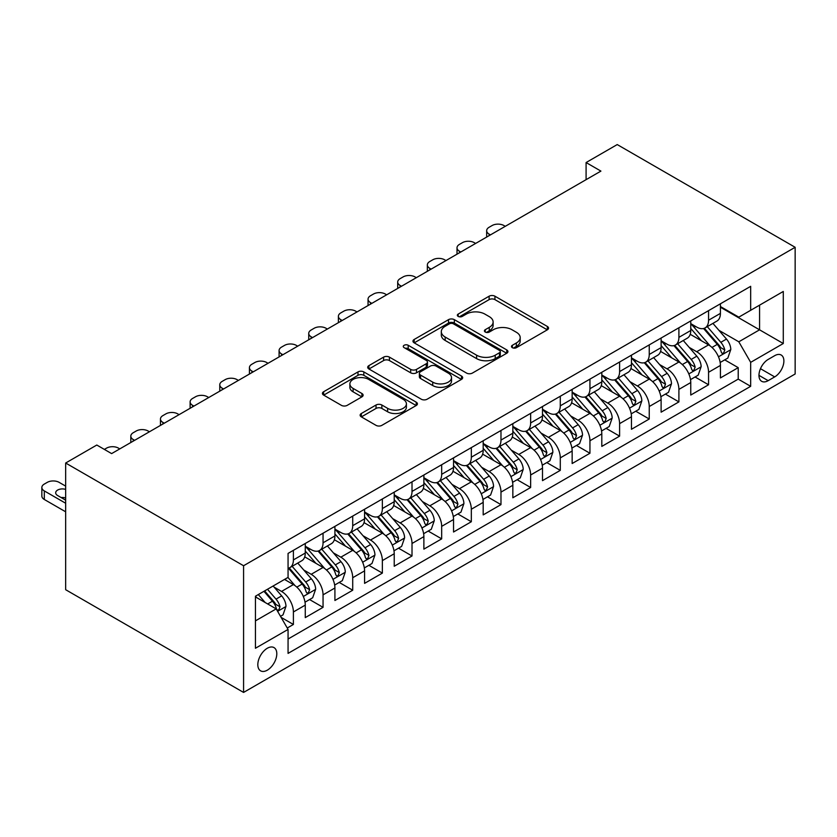 <?xml version="1.0" encoding="UTF-8"?>
<svg xmlns="http://www.w3.org/2000/svg" width="837" height="837" viewBox="0 0 837 837"><rect width="100%" height="100%" fill="white"/><g stroke="black" fill="none" stroke-linecap="round" stroke-linejoin="round"><path stroke-width="1.26" d="M512.328 347.669A2.877 1.664 0 0 0 516.408 347.669L547.335 329.809A4.112 2.375 0 0 0 548.538 328.135A4.112 2.375 0 0 0 547.335 326.451L494.939 296.204A4.112 2.375 0 0 0 489.122 296.204L458.195 314.063A2.877 1.664 0 0 0 457.347 315.235A2.877 1.664 0 0 0 458.195 316.407A2.877 1.664 0 0 0 462.265 316.407L466.272 314.105A13.172 7.606 0 0 1 484.895 314.105L489.268 316.627A13.172 7.606 0 0 1 493.119 322.004A13.172 7.606 0 0 1 489.268 327.382L485.261 329.684A2.877 1.664 0 0 0 484.414 330.866A2.877 1.664 0 0 0 485.261 332.038A2.877 1.664 0 0 0 489.342 332.038L493.338 329.726A13.172 7.606 0 0 1 511.972 329.726L516.335 332.247A13.172 7.606 0 0 1 520.195 337.625A13.172 7.606 0 0 1 516.335 343.003L512.328 345.315A2.877 1.664 0 0 0 511.491 346.497A2.877 1.664 0 0 0 512.328 347.669L512.328 345.315M267.306 670.175A13.423 7.753 120 0 0 276.074 658.353A13.423 7.753 120 0 0 274.013 647.597A13.423 7.753 120 0 0 267.306 648.256A13.423 7.753 120 0 0 258.539 660.09A13.423 7.753 120 0 0 260.6 670.835A13.423 7.753 120 0 0 267.306 670.175M361.333 413.499A4.112 2.375 0 0 0 360.13 415.183A4.112 2.375 0 0 0 361.333 416.868L376.033 425.353A4.112 2.375 0 0 0 381.86 425.353L416.209 405.516A4.112 2.375 0 0 0 417.412 403.842A4.112 2.375 0 0 0 416.209 402.158L363.813 371.91A4.112 2.375 0 0 0 357.985 371.91L323.647 391.737A4.112 2.375 0 0 0 322.433 393.421A4.112 2.375 0 0 0 323.647 395.106L341.402 405.349A4.112 2.375 0 0 0 347.219 405.349L361.919 396.864A4.112 2.375 0 0 0 363.122 395.19A4.112 2.375 0 0 0 361.919 393.505L353.109 388.42A11.007 6.361 0 0 1 349.887 383.921A11.007 6.361 0 0 1 356.688 378.052A11.007 6.361 0 0 1 368.688 379.433L403.183 399.343A11.007 6.361 0 0 1 406.405 403.842A11.007 6.361 0 0 1 399.605 409.712A11.007 6.361 0 0 1 387.604 408.33L381.86 405.014A4.112 2.375 0 0 0 376.033 405.014L361.333 413.499L361.333 416.868M795.15 247.292L617.225 144.571L586.088 162.545L600.914 171.104L111.624 453.602L96.799 445.033L65.663 463.018L243.577 565.739L795.15 247.292L795.15 373.982L243.577 692.429L243.577 565.739M466.565 373.082A4.112 2.375 0 0 0 472.382 373.082L506.73 353.256A4.112 2.375 0 0 0 507.933 351.571A4.112 2.375 0 0 0 506.73 349.897L454.334 319.65A4.112 2.375 0 0 0 448.517 319.65L414.169 339.477A4.112 2.375 0 0 0 412.965 341.161A4.112 2.375 0 0 0 414.169 342.835L466.565 373.082M405.275 348.297A2.877 1.664 0 0 1 408.205 348.694L408.205 345.273L461.469 376.033A4.112 2.375 0 0 1 462.673 377.707A4.112 2.375 0 0 1 461.469 379.391L427.121 399.218A4.112 2.375 0 0 1 421.304 399.218L368.908 368.971L368.908 365.612A4.112 2.375 0 0 0 367.705 367.286A4.112 2.375 0 0 0 368.908 368.971M368.908 365.612L383.608 357.127A4.112 2.375 0 0 1 389.425 357.127L410.674 369.389A4.112 2.375 0 0 0 416.491 369.389L426.242 363.76A4.112 2.375 0 0 0 427.456 362.076A4.112 2.375 0 0 0 426.242 360.402L404.125 347.627A2.877 1.664 0 0 1 403.277 346.455A2.877 1.664 0 0 1 405.056 344.917A2.877 1.664 0 0 1 408.205 345.273M287.248 628.012L293.4 624.465L281.096 617.361M274.097 587.124L281.535 591.424A16.771 9.688 60 0 1 293.4 611.962L305.264 605.12L305.264 617.612L323.051 607.338L309.564 599.554M303.747 569.997L311.197 574.297A16.771 9.688 60 0 1 323.051 594.845L334.915 587.992L334.915 600.495L352.712 590.221L339.215 582.426M333.398 552.88L340.847 557.18A16.771 9.688 60 0 1 352.712 577.718L364.576 570.876L364.576 583.368L382.363 573.104L368.876 565.31M363.059 535.753L370.498 540.053A16.771 9.688 60 0 1 382.363 560.602L394.227 553.749L394.227 566.251L412.013 555.977L398.527 548.193M392.71 518.637L400.159 522.937A16.771 9.688 60 0 1 412.013 543.485L423.878 536.632L423.878 549.135L441.674 538.861L428.178 531.066M422.361 501.52L429.81 505.82A16.771 9.688 60 0 1 441.674 526.358L453.539 519.515L453.539 532.008L471.325 521.733L457.839 513.949M452.022 484.393L459.461 488.693A16.771 9.688 60 0 1 471.325 509.241L483.19 502.388L483.19 514.891L500.976 504.617L487.49 496.833M481.673 467.276L489.122 471.576A16.771 9.688 60 0 1 500.976 492.114L512.84 485.272L512.84 497.774L530.637 487.5L517.14 479.706M511.323 450.16L518.773 454.449A16.771 9.688 60 0 1 530.637 474.997L542.502 468.155L542.502 480.647L560.288 470.373L546.791 462.589M540.984 433.032L548.423 437.332A16.771 9.688 60 0 1 560.288 457.881L572.152 451.028L572.152 463.531L589.939 453.256L576.452 445.462M570.635 415.916L578.085 420.216A16.771 9.688 60 0 1 589.939 440.754L601.803 433.911L601.803 446.403L619.6 436.14L606.103 428.345M600.286 398.789L607.735 403.089A16.771 9.688 60 0 1 619.6 423.637L631.464 416.784L631.464 429.287L649.25 419.013L635.754 411.229M629.947 381.672L637.386 385.972A16.771 9.688 60 0 1 649.25 406.52L661.115 399.667L661.115 412.17L678.901 401.896L665.415 394.101M659.598 364.555L667.047 368.855A16.771 9.688 60 0 1 678.901 389.393L690.766 382.551L690.766 395.043L708.562 384.769L708.562 372.277A16.771 9.688 -120 0 0 696.698 351.728L689.249 347.428M695.066 376.985L708.562 384.769M305.264 605.12A16.771 9.688 -120 0 0 293.4 584.571L284.507 579.434M334.915 587.992A16.771 9.688 -120 0 0 323.051 567.455L304.72 556.867M364.576 570.876A16.771 9.688 -120 0 0 352.712 550.327L334.371 539.739M394.227 553.749A16.771 9.688 -120 0 0 382.363 533.211L364.022 522.623M423.878 536.632A16.771 9.688 -120 0 0 412.013 516.084L393.683 505.496M453.539 519.515A16.771 9.688 -120 0 0 441.674 498.967L423.334 488.379M483.19 502.388A16.771 9.688 -120 0 0 471.325 481.85L452.984 471.262M512.84 485.272A16.771 9.688 -120 0 0 500.976 464.723L482.646 454.135M542.502 468.155A16.771 9.688 -120 0 0 530.637 447.607L512.296 437.019M572.152 451.028A16.771 9.688 -120 0 0 560.288 430.48L541.947 419.892M601.803 433.911A16.771 9.688 -120 0 0 589.939 413.363L571.608 402.775M631.464 416.784A16.771 9.688 -120 0 0 619.6 396.246L601.259 385.658M661.115 399.667A16.771 9.688 -120 0 0 649.25 379.119L630.91 368.531M690.766 382.551A16.771 9.688 -120 0 0 678.901 362.002L660.571 351.414M774.685 355.673L768.167 359.439A13.005 7.502 120 0 0 759.672 370.896A13.005 7.502 120 0 0 761.66 381.306A13.005 7.502 120 0 0 768.167 380.668L774.685 376.901A13.005 7.502 120 0 0 783.181 365.445A13.005 7.502 120 0 0 781.193 355.024A13.005 7.502 120 0 0 774.685 355.673M255.442 620.866L276.2 608.886L288.064 629.424L288.064 653.394L750.674 386.317L750.674 362.348L738.809 341.799L718.91 330.312M288.064 629.424L255.442 648.256L255.442 596.216L288.064 577.384L288.064 553.414L750.674 286.327L750.674 310.297L783.286 291.464L783.286 343.515L750.674 362.348M305.264 546.216L311.197 549.647A16.771 9.688 60 0 0 319.577 550.474L331.442 543.631A16.771 9.688 -120 0 0 334.915 535.952L334.915 526.358M334.915 529.099L340.847 532.52A16.771 9.688 60 0 0 349.238 533.357L361.092 526.504A16.771 9.688 -120 0 0 364.576 518.825L364.576 509.241M364.576 511.982L370.498 515.404A16.771 9.688 60 0 0 378.889 516.23L390.753 509.388A16.771 9.688 -120 0 0 394.227 501.708L394.227 492.114M394.227 494.855L400.159 498.287A16.771 9.688 60 0 0 408.54 499.114L420.404 492.261A16.771 9.688 -120 0 0 423.878 484.581L423.878 474.997M423.878 477.739L429.81 481.16A16.771 9.688 60 0 0 438.201 481.997L450.055 475.144A16.771 9.688 -120 0 0 453.539 467.464L453.539 457.881M453.539 460.612L459.461 464.043A16.771 9.688 60 0 0 467.852 464.87L479.716 458.027A16.771 9.688 -120 0 0 483.19 450.348L483.19 440.754M483.19 443.495L489.122 446.916A16.771 9.688 60 0 0 497.502 447.753L509.367 440.9A16.771 9.688 -120 0 0 512.84 433.221L512.84 423.637M512.84 426.378L518.773 429.799A16.771 9.688 60 0 0 527.164 430.626L539.018 423.784A16.771 9.688 -120 0 0 542.502 416.104L542.502 406.51M542.502 409.251L548.423 412.683A16.771 9.688 60 0 0 556.814 413.509L568.679 406.656A16.771 9.688 -120 0 0 572.152 398.977L572.152 389.393M572.152 392.135L578.085 395.556A16.771 9.688 60 0 0 586.465 396.393L598.329 389.54A16.771 9.688 -120 0 0 601.803 381.86L601.803 372.277M601.803 375.018L607.735 378.439A16.771 9.688 60 0 0 616.126 379.266L627.98 372.423A16.771 9.688 -120 0 0 631.464 364.744L631.464 355.15M631.464 357.891L637.386 361.312A16.771 9.688 60 0 0 645.777 362.149L657.641 355.296A16.771 9.688 -120 0 0 661.115 347.617L661.115 338.033M661.115 340.774L667.047 344.195A16.771 9.688 60 0 0 675.428 345.022L687.292 338.179A16.771 9.688 -120 0 0 690.766 330.5L690.766 320.916M288.064 639.018L738.213 379.119L738.213 367.652L720.416 377.926L720.416 365.424A16.771 9.688 -120 0 0 708.562 344.886L690.222 334.298M690.766 323.647L696.698 327.079A16.771 9.688 -120 0 0 705.089 327.905A16.771 9.688 -120 0 0 708.562 320.226L708.562 310.642M705.089 327.905L716.943 321.063A16.771 9.688 -120 0 0 720.416 313.383L720.416 303.789M293.4 550.327L293.4 559.922A16.771 9.688 60 0 1 289.926 567.591A16.771 9.688 60 0 1 288.064 568.271M289.926 567.591L301.791 560.748A16.771 9.688 -120 0 0 305.264 553.069L305.264 543.485M323.051 533.211L323.051 542.794A16.771 9.688 60 0 1 319.577 550.474M352.712 516.084L352.712 525.678A16.771 9.688 60 0 1 349.238 533.357M382.363 498.967L382.363 508.551A16.771 9.688 60 0 1 378.889 516.23M412.013 481.85L412.013 491.434A16.771 9.688 60 0 1 408.54 499.114M441.674 464.723L441.674 474.317A16.771 9.688 60 0 1 438.201 481.997M471.325 447.607L471.325 457.19A16.771 9.688 60 0 1 467.852 464.87M500.976 430.48L500.976 440.074A16.771 9.688 60 0 1 497.502 447.753M530.637 413.363L530.637 422.947A16.771 9.688 60 0 1 527.164 430.626M560.288 396.246L560.288 405.83A16.771 9.688 60 0 1 556.814 413.509M589.939 379.119L589.939 388.713A16.771 9.688 60 0 1 586.465 396.393M619.6 362.002L619.6 371.586A16.771 9.688 60 0 1 616.126 379.266M649.25 344.875L649.25 354.469A16.771 9.688 60 0 1 645.777 362.149M678.901 327.759L678.901 337.353A16.771 9.688 60 0 1 675.428 345.022M678.901 389.393L678.901 401.896M649.25 406.52L649.25 419.013M619.6 423.637L619.6 436.14M589.939 440.754L589.939 453.256M560.288 457.881L560.288 470.373M530.637 474.997L530.637 487.5M500.976 492.114L500.976 504.617M471.325 509.241L471.325 521.733M441.674 526.358L441.674 538.861M412.013 543.485L412.013 555.977M382.363 560.602L382.363 573.104M352.712 577.718L352.712 590.221M323.051 594.845L323.051 607.338M293.4 611.962L293.4 624.465M276.2 608.886L255.442 596.896M738.809 341.799L759.567 329.82L759.567 305.16L783.286 291.464M720.416 307.221L783.286 343.515M720.416 306.53L738.809 317.15L750.674 310.297M65.663 463.018L65.663 589.708L243.577 692.429M586.088 162.545L586.088 179.662M724.716 359.858L738.213 367.652M738.213 379.119L750.674 386.317M513.489 348.077L516.335 346.434A13.172 7.606 0 0 0 520.195 341.057L520.195 337.625M493.119 322.004L493.119 325.426A13.172 7.606 0 0 1 489.268 330.803L486.412 332.446M547.283 329.841L494.939 299.625A4.112 2.375 0 0 0 489.122 299.625L459.346 316.815M506.678 353.287L454.334 323.072A4.112 2.375 0 0 0 448.517 323.072L414.221 342.867M499.448 352.754A2.877 1.664 0 0 0 500.296 351.571A2.877 1.664 0 0 0 499.448 350.4L453.466 323.846A2.877 1.664 0 0 0 449.385 323.846L445.169 326.284A13.172 7.606 0 0 0 441.308 331.661A13.172 7.606 0 0 0 445.169 337.039L476.598 355.191A13.172 7.606 0 0 0 495.232 355.191L499.448 352.754L499.448 356.175A2.877 1.664 0 0 0 500.296 355.003L500.296 351.571M441.308 331.661L441.308 335.082A13.172 7.606 0 0 0 445.169 340.46L445.169 337.039M499.448 356.175L495.232 358.613A13.172 7.606 0 0 1 476.598 358.613L445.169 340.46M368.96 369.002L383.608 360.548L383.608 357.127M427.456 362.076L427.456 365.507A4.112 2.375 0 0 1 426.242 367.181L416.491 372.81A4.112 2.375 0 0 1 410.674 372.81L389.425 360.548A4.112 2.375 0 0 0 383.608 360.548M408.205 348.694L461.417 379.423M432.719 382.122A11.007 6.361 0 0 0 444.719 383.503A11.007 6.361 0 0 0 451.52 377.623A11.007 6.361 0 0 0 448.297 373.124L436.14 366.114A4.112 2.375 0 0 0 430.323 366.114L420.572 371.743A4.112 2.375 0 0 0 419.368 373.428A4.112 2.375 0 0 0 420.572 375.102L432.719 382.122L432.719 385.543A11.007 6.361 0 0 0 444.719 386.924A11.007 6.361 0 0 0 451.52 381.044L451.52 377.623M419.368 373.428L419.368 376.849A4.112 2.375 0 0 0 420.572 378.523L420.572 375.102M432.719 385.543L420.572 378.523M406.405 403.842L406.405 407.263A11.007 6.361 0 0 1 399.605 413.133A11.007 6.361 0 0 1 387.604 411.762L381.86 408.446A4.112 2.375 0 0 0 376.033 408.446L361.396 416.899M349.887 383.921L349.887 387.353A11.007 6.361 0 0 0 353.109 391.842L353.109 388.42M361.866 396.895L353.109 391.842M416.146 405.547L363.813 375.332A4.112 2.375 0 0 0 357.985 375.332L323.699 395.137M720.176 362.484L727.834 358.069L730.795 349.5A11.111 6.414 -120 0 0 726.474 339.069L712.925 323.385M490.451 234.883L489.122 234.109A8.391 4.844 -0 0 1 486.663 230.688A8.391 4.844 -0 0 1 489.122 227.266L492.083 225.551A8.391 4.844 -0 0 1 503.947 225.551L505.276 226.325M710.205 345.963L694.135 327.361A32.078 18.519 -120 0 0 690.766 323.835M701.396 340.743L692.408 330.343A26.627 15.38 -120 0 0 690.766 328.554M703.572 328.512L717.278 344.373A11.111 6.414 60 0 1 721.243 352.032L722.049 353.35L723.555 353.141L724.8 349.981A11.111 6.414 -120 0 0 720.835 342.323L707.286 326.639M704.377 328.25L719.109 345.294A5.66 3.264 60 0 1 720.531 347.512L724.8 349.981M690.515 379.611L698.184 375.185L701.144 366.627A11.111 6.414 -120 0 0 696.813 356.185L683.264 340.502M460.8 252L459.461 251.236A8.391 4.844 -0 0 1 457.012 247.804A8.391 4.844 -0 0 1 459.461 244.383L462.432 242.667A8.391 4.844 -0 0 1 474.297 242.667L475.625 243.441M680.554 363.091L664.484 344.478A32.078 18.519 -120 0 0 661.115 340.952M671.745 357.87L662.758 347.46A26.627 15.38 -120 0 0 661.115 345.671M673.921 345.629L687.627 361.5A11.111 6.414 60 0 1 691.582 369.148L692.398 370.467L693.894 370.257L695.149 367.098A11.111 6.414 -120 0 0 691.184 359.439L677.635 343.756M674.727 345.367L689.447 362.421A5.66 3.264 60 0 1 690.881 364.639L695.149 367.098M660.864 396.728L668.522 392.302L671.494 383.744A11.111 6.414 -120 0 0 667.162 373.312L653.613 357.619M431.149 269.127L429.81 268.353A8.391 4.844 -0 0 1 427.351 264.931A8.391 4.844 -0 0 1 429.81 261.5L432.781 259.794A8.391 4.844 -0 0 1 444.635 259.794L445.975 260.558M650.904 380.207L634.833 361.605A32.078 18.519 -120 0 0 631.464 358.079M642.084 374.986L633.096 364.576A26.627 15.38 -120 0 0 631.464 362.787M644.27 362.745L657.966 378.617A11.111 6.414 60 0 1 661.931 386.275L662.737 387.594L664.243 387.374L665.488 384.214A11.111 6.414 -120 0 0 661.533 376.566L647.984 360.873M645.076 362.494L659.797 379.538A5.66 3.264 60 0 1 661.22 381.756L665.488 384.214M631.213 413.855L638.872 409.429L641.833 400.86A11.111 6.414 -120 0 0 637.512 390.429L623.963 374.746M401.488 286.244L400.159 285.469A8.391 4.844 -0 0 1 397.701 282.048A8.391 4.844 -0 0 1 400.159 278.627L403.12 276.911A8.391 4.844 -0 0 1 414.985 276.911L416.313 277.685M621.242 397.324L605.172 378.722A32.078 18.519 -120 0 0 601.803 375.196M612.433 392.103L603.446 381.703A26.627 15.38 -120 0 0 601.803 379.914M614.609 379.872L628.315 395.734A11.111 6.414 60 0 1 632.28 403.392L633.086 404.71L634.592 404.501L635.838 401.341A11.111 6.414 -120 0 0 631.872 393.683L618.323 378M615.415 379.611L630.146 396.665A5.66 3.264 60 0 1 631.569 398.872L635.838 401.341M601.552 430.971L609.221 426.546L612.182 417.987A11.111 6.414 -120 0 0 607.85 407.556L594.301 391.862M371.837 303.36L370.498 302.596A8.391 4.844 -0 0 1 368.05 299.165A8.391 4.844 -0 0 1 370.498 295.743L373.469 294.038A8.391 4.844 -0 0 1 385.334 294.038L386.663 294.802M591.592 414.451L575.521 395.849A32.078 18.519 -120 0 0 572.152 392.312M582.782 409.23L573.795 398.82A26.627 15.38 -120 0 0 572.152 397.031M584.958 396.989L598.664 412.861A11.111 6.414 60 0 1 602.63 420.519L603.435 421.827L604.931 421.618L606.187 418.458A11.111 6.414 -120 0 0 602.221 410.8L588.673 395.116M585.764 396.728L600.485 413.781A5.66 3.264 60 0 1 601.918 415.999L606.187 418.458M571.901 448.088L579.56 443.673L582.531 435.104A11.111 6.414 -120 0 0 578.2 424.673L564.651 408.99M342.187 320.487L340.847 319.713A8.391 4.844 -0 0 1 338.389 316.292A8.391 4.844 -0 0 1 340.847 312.871L343.819 311.155A8.391 4.844 -0 0 1 355.673 311.155L357.012 311.919M561.941 431.568L545.87 412.965A32.078 18.519 -120 0 0 542.502 409.439M553.121 426.347L544.134 415.947A26.627 15.38 -120 0 0 542.502 414.158M555.308 414.116L569.003 429.977A11.111 6.414 60 0 1 572.968 437.636L573.774 438.954L575.281 438.745L576.526 435.585A11.111 6.414 -120 0 0 572.571 427.927L559.022 412.233M556.113 413.855L570.834 430.898A5.66 3.264 60 0 1 572.257 433.116L576.526 435.585M542.25 465.215L549.909 460.789L552.87 452.231A11.111 6.414 -120 0 0 548.549 441.79L535 426.106M312.525 337.604L311.197 336.83A8.391 4.844 -0 0 1 308.738 333.408A8.391 4.844 -0 0 1 311.197 329.987L314.157 328.271A8.391 4.844 -0 0 1 326.022 328.271L327.351 329.046M532.28 448.695L516.209 430.082A32.078 18.519 -120 0 0 512.84 426.556M523.47 443.474L514.483 433.064A26.627 15.38 -120 0 0 512.84 431.275M525.646 431.233L539.352 447.104A11.111 6.414 60 0 1 543.318 454.753L544.123 456.071L545.63 455.862L546.875 452.702A11.111 6.414 -120 0 0 542.91 445.043L529.361 429.36M526.452 430.971L541.183 448.025A5.66 3.264 60 0 1 542.606 450.233L546.875 452.702M512.589 482.332L520.258 477.906L523.219 469.348A11.111 6.414 -120 0 0 518.888 458.917L505.339 443.223M282.875 354.721L281.535 353.957A8.391 4.844 -0 0 1 279.087 350.536A8.391 4.844 -0 0 1 281.535 347.104L284.507 345.399A8.391 4.844 -0 0 1 296.371 345.399L297.7 346.162M502.629 465.811L486.559 447.209A32.078 18.519 -120 0 0 483.19 443.683M493.82 460.591L484.832 450.18A26.627 15.38 -120 0 0 483.19 448.391M495.996 448.35L509.702 464.221A11.111 6.414 60 0 1 513.667 471.88L514.473 473.198L515.969 472.978L517.224 469.819A11.111 6.414 -120 0 0 513.259 462.17L499.71 446.477M496.801 448.098L511.522 465.142A5.66 3.264 60 0 1 512.955 467.36L517.224 469.819M482.939 499.459L490.597 495.033L493.568 486.464A11.111 6.414 -120 0 0 489.237 476.033L475.688 460.35M253.224 371.848L251.885 371.073A8.391 4.844 -0 0 1 249.426 367.652A8.391 4.844 -0 0 1 251.885 364.231L254.856 362.515A8.391 4.844 -0 0 1 266.71 362.515L268.049 363.289M472.978 482.928L456.908 464.326A32.078 18.519 -120 0 0 453.539 460.8M464.158 477.707L455.171 467.308A26.627 15.38 -120 0 0 453.539 465.518M466.345 465.477L480.04 481.338A11.111 6.414 60 0 1 484.006 488.996L484.811 490.315L486.318 490.105L487.563 486.946A11.111 6.414 -120 0 0 483.608 479.287L470.059 463.604M467.151 465.215L481.871 482.269A5.66 3.264 60 0 1 483.294 484.477L487.563 486.946M453.288 516.575L460.946 512.15L463.907 503.592A11.111 6.414 -120 0 0 459.586 493.15L446.037 477.467M223.563 388.964L222.234 388.201A8.391 4.844 -0 0 1 219.775 384.769A8.391 4.844 -0 0 1 222.234 381.348L225.195 379.632A8.391 4.844 -0 0 1 237.059 379.632L238.388 380.406M443.317 500.055L427.257 481.453A32.078 18.519 -120 0 0 423.878 477.917M434.508 494.834L425.52 484.424A26.627 15.38 -120 0 0 423.878 482.635M436.684 482.593L450.39 498.465A11.111 6.414 60 0 1 454.355 506.113L455.161 507.431L456.667 507.222L457.912 504.062A11.111 6.414 -120 0 0 453.947 496.404L440.398 480.72M437.489 482.332L452.221 499.386A5.66 3.264 60 0 1 453.644 501.604L457.912 504.062M423.627 533.692L431.296 529.266L434.257 520.708A11.111 6.414 -120 0 0 429.925 510.277L416.376 494.583M193.912 406.091L192.573 405.317A8.391 4.844 -0 0 1 190.125 401.896A8.391 4.844 -0 0 1 192.573 398.464L195.544 396.759A8.391 4.844 -0 0 1 207.409 396.759L208.737 397.523M413.666 517.172L397.596 498.57A32.078 18.519 -120 0 0 394.227 495.044M404.857 511.951L395.87 501.541A26.627 15.38 -120 0 0 394.227 499.762M407.033 499.72L420.739 515.582A11.111 6.414 60 0 1 424.704 523.24L425.51 524.558L427.006 524.349L428.262 521.179A11.111 6.414 -120 0 0 424.296 513.531L410.747 497.837M407.839 499.459L422.559 516.502A5.66 3.264 60 0 1 423.993 518.72L428.262 521.179M393.976 550.819L401.634 546.394L404.606 537.835A11.111 6.414 -120 0 0 400.274 527.394L386.725 511.71M164.261 423.208L162.922 422.434A8.391 4.844 -0 0 1 160.463 419.013A8.391 4.844 -0 0 1 162.922 415.591L165.893 413.876A8.391 4.844 -0 0 1 177.747 413.876L179.087 414.65M384.016 534.288L367.945 515.686A32.078 18.519 -120 0 0 364.576 512.16M375.196 529.068L366.208 518.668A26.627 15.38 -120 0 0 364.576 516.879M377.382 516.837L391.078 532.698A11.111 6.414 60 0 1 395.043 540.357L395.849 541.675L397.355 541.466L398.6 538.306A11.111 6.414 -120 0 0 394.645 530.648L381.097 514.964M378.188 516.575L392.909 533.629A5.66 3.264 60 0 1 394.332 535.837L398.6 538.306M364.325 567.936L371.984 563.51L374.945 554.952A11.111 6.414 -120 0 0 370.624 544.521L357.075 528.827M134.6 440.325L133.271 439.561A8.391 4.844 -0 0 1 130.813 436.14A8.391 4.844 -0 0 1 133.271 432.708L136.232 431.003A8.391 4.844 -0 0 1 148.097 431.003L149.425 431.766M354.354 551.416L338.294 532.813A32.078 18.519 -120 0 0 334.915 529.287M345.545 546.195L336.558 535.785A26.627 15.38 -120 0 0 334.915 533.996M347.721 533.954L361.427 549.825A11.111 6.414 60 0 1 365.392 557.484L366.198 558.802L367.705 558.582L368.95 555.423A11.111 6.414 -120 0 0 364.984 547.775L351.435 532.081M348.527 533.703L363.258 550.746A5.66 3.264 60 0 1 364.681 552.964L368.95 555.423M334.664 585.053L342.333 580.637L345.294 572.069A11.111 6.414 -120 0 0 340.962 561.637L327.413 545.954M104.353 449.406L106.581 448.119A8.391 4.844 -0 0 1 118.446 448.119L119.775 448.894M324.704 568.532L308.633 549.93A32.078 18.519 -120 0 0 305.264 546.404M315.894 563.311L306.907 552.912A26.627 15.38 -120 0 0 305.264 551.123M318.07 551.081L331.776 566.942A11.111 6.414 60 0 1 335.742 574.601L336.547 575.919L338.043 575.71L339.299 572.55A11.111 6.414 -120 0 0 335.334 564.891L321.785 549.208M318.876 550.819L333.597 567.863A5.66 3.264 60 0 1 335.03 570.081L339.299 572.55M305.013 602.18L312.672 597.754L315.643 589.196A11.111 6.414 -120 0 0 311.312 578.754L297.763 563.071M295.053 585.659L287.959 577.446M286.233 580.439L285.082 579.099M288.42 568.197L302.126 584.069A11.111 6.414 60 0 1 306.08 591.717L306.886 593.035L308.393 592.826L309.638 589.666A11.111 6.414 -120 0 0 305.683 582.008L292.134 566.325M289.225 567.936L303.946 584.99A5.66 3.264 60 0 1 305.379 587.208L309.638 589.666M280.5 616.325L283.021 614.871L285.982 606.312A11.111 6.414 -120 0 0 281.661 595.881L273.124 586.005M65.663 503.246L44.309 490.921A8.391 4.844 -0 0 1 41.85 487.5A8.391 4.844 -0 0 1 44.309 484.068L47.27 482.363A8.391 4.844 -0 0 1 59.134 482.363L65.663 486.13M265.162 602.514L258.298 594.563M65.663 511.805L44.309 499.48A8.391 4.844 180 0 1 41.85 496.059L41.85 487.5M256.582 597.555L255.442 596.237M65.663 497.984A6.706 3.871 -0 0 0 61.143 497.555M263.937 591.309L272.464 601.186A11.111 6.414 60 0 1 276.43 608.844L277.235 610.163L278.742 609.943L279.987 606.783A11.111 6.414 -120 0 0 276.022 599.135L267.495 589.258M264.628 590.912L274.295 602.106A5.66 3.264 60 0 1 275.718 604.324L279.987 606.783M65.663 489.415A6.706 3.871 -0 0 0 55.681 492.805A6.706 3.871 -0 0 0 57.648 495.546L65.663 500.17M281.535 591.424L293.4 584.571M311.197 574.297L323.051 567.455M340.847 557.18L352.712 550.327M370.498 540.053L382.363 533.211M400.159 522.937L412.013 516.084M429.81 505.82L441.674 498.967M459.461 488.693L471.325 481.85M489.122 471.576L500.976 464.723M518.773 454.449L530.637 447.607M548.423 437.332L560.288 430.48M578.085 420.216L589.939 413.363M607.735 403.089L619.6 396.246M637.386 385.972L649.25 379.119M667.047 368.855L678.901 362.002M696.698 351.728L708.562 344.886M708.562 320.226L720.416 313.383M293.4 559.922L305.264 553.069M323.051 542.794L334.915 535.952M352.712 525.678L364.576 518.825M382.363 508.551L394.227 501.708M412.013 491.434L423.878 484.581M441.674 474.317L453.539 467.464M471.325 457.19L483.19 450.348M500.976 440.074L512.84 433.221M530.637 422.947L542.502 416.104M560.288 405.83L572.152 398.977M589.939 388.713L601.803 381.86M619.6 371.586L631.464 364.744M649.25 354.469L661.115 347.617M678.901 337.353L690.766 330.5M708.562 372.277L720.416 365.424M760.467 368.688L774.685 376.901M758.971 375.353L768.167 380.668M516.335 346.434L516.335 343.003M485.261 332.038L485.261 329.684M489.268 330.803L489.268 327.382M458.195 316.407L458.195 314.063M489.122 299.625L489.122 296.204M494.939 299.625L494.939 296.204M547.335 329.809L547.335 326.451M414.169 342.835L414.169 339.477M448.517 323.072L448.517 319.65M454.334 323.072L454.334 319.65M506.73 353.256L506.73 349.897M476.598 358.613L476.598 355.191M495.232 358.613L495.232 355.191M389.425 360.548L389.425 357.127M410.674 372.81L410.674 369.389M416.491 372.81L416.491 369.389M426.242 367.181L426.242 363.76M461.469 379.391L461.469 376.033M376.033 408.446L376.033 405.014M381.86 408.446L381.86 405.014M387.604 411.762L387.604 408.33M361.919 396.864L361.919 393.505M323.647 395.106L323.647 391.737M357.985 375.332L357.985 371.91M363.813 375.332L363.813 371.91M416.209 405.516L416.209 402.158M489.122 234.109L489.122 235.647M718.481 356.792L730.722 349.72M694.135 327.361L695.662 326.482M720.835 342.323L726.474 339.069M711.984 347.439L717.278 344.373M459.461 251.236L459.461 252.774M688.82 373.909L701.071 366.836M664.484 344.478L666.011 343.599M691.184 359.439L696.813 356.185M682.322 364.555L687.627 361.5M429.81 268.353L429.81 269.891M659.169 391.036L671.42 383.963M634.833 361.605L636.361 360.726M661.533 376.566L667.162 373.312M652.672 381.682L657.966 378.617M400.159 285.469L400.159 287.007M629.518 408.153L641.759 401.08M605.172 378.722L606.699 377.843M631.872 393.683L637.512 390.429M623.021 398.799L628.315 395.734M370.498 302.596L370.498 304.134M599.857 425.269L612.109 418.197M575.521 395.849L577.049 394.959M602.221 410.8L607.85 407.556M593.36 415.916L598.664 412.861M340.847 319.713L340.847 321.251M570.206 442.396L582.458 435.324M545.87 412.965L547.398 412.086M572.571 427.927L578.2 424.673M563.709 433.043L569.003 429.977M311.197 336.83L311.197 338.378M540.556 459.513L552.797 452.44M516.209 430.082L517.737 429.203M542.91 445.043L548.549 441.79M534.058 450.16L539.352 447.104M281.535 353.957L281.535 355.495M510.894 476.63L523.146 469.567M486.559 447.209L488.086 446.32M513.259 462.17L518.888 458.917M504.397 467.276L509.702 464.221M251.885 371.073L251.885 372.611M481.244 493.757L493.495 486.684M456.908 464.326L458.435 463.447M483.608 479.287L489.237 476.033M474.746 484.403L480.04 481.338M222.234 388.201L222.234 389.739M451.593 510.873L463.834 503.801M427.257 481.453L428.774 480.564M453.947 496.404L459.586 493.15M445.096 501.52L450.39 498.465M192.573 405.317L192.573 406.855M421.932 528.001L434.183 520.928M397.596 498.57L399.123 497.691M424.296 513.531L429.925 510.277M415.434 518.647L420.739 515.582M162.922 422.434L162.922 423.982M392.281 545.117L404.533 538.045M367.945 515.686L369.473 514.807M394.645 530.648L400.274 527.394M385.784 535.764L391.078 532.698M133.271 439.561L133.271 441.099M362.63 562.234L374.871 555.161M338.294 532.813L339.822 531.924M364.984 547.775L370.624 544.521M356.133 552.88L361.427 549.825M332.969 579.361L345.221 572.288M308.633 549.93L310.161 549.051M335.334 564.891L340.962 561.637M326.472 570.007L331.776 566.942M303.318 596.478L315.57 589.405M305.683 582.008L311.312 578.754M296.821 587.124L302.126 584.069M44.309 490.921L44.309 499.48M277.612 611.324L285.909 606.532M276.022 599.135L281.661 595.881M267.673 603.958L272.464 601.186M486.663 230.688L486.663 237.07M457.012 247.804L457.012 254.186M427.351 264.931L427.351 271.314M397.701 282.048L397.701 288.43M368.05 299.165L368.05 305.547M338.389 316.292L338.389 322.674M308.738 333.408L308.738 339.791M279.087 350.536L279.087 356.918M249.426 367.652L249.426 374.034M219.775 384.769L219.775 391.151M190.125 401.896L190.125 408.278M160.463 419.013L160.463 425.395M130.813 436.14L130.813 442.522"/></g></svg>
